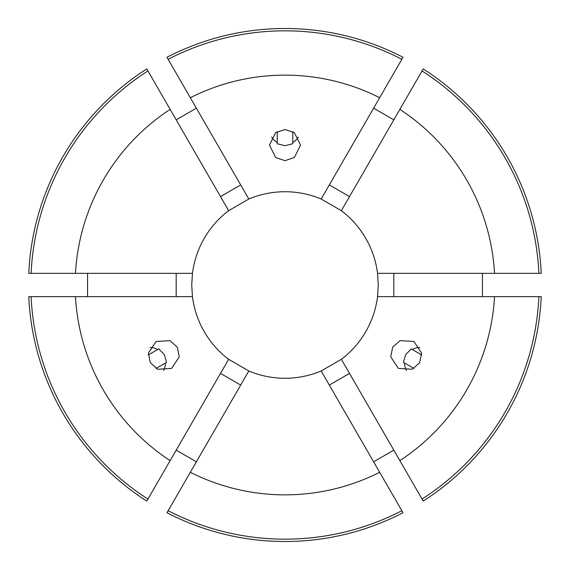 <?xml version="1.0" encoding="UTF-8"?>
<svg xmlns="http://www.w3.org/2000/svg" width="570" height="570" viewBox="0 0 570 570"><rect width="100%" height="100%" fill="white"/><g stroke="black" fill="none" stroke-linecap="round" stroke-linejoin="round"><path stroke-width="0.85" d="M421.722 354.96L412.324 349.538A15.547 15.533 120 0 1 419.784 347.458M412.324 349.538L411.205 348.89L405.655 354.661L403.432 362.356L413.948 368.42M392.687 347.173L400.047 340.653L413.934 341.494L421.608 353.101L419.641 362.734L412.281 369.253L398.387 368.412L390.721 356.806L392.687 347.173M156.052 368.42L165.45 362.997A15.547 15.533 -120 0 1 163.519 370.5M165.45 362.997L166.568 362.356L164.345 354.661L158.795 348.89L148.278 354.96M177.313 347.173L179.279 356.806L171.613 368.412L157.719 369.253L150.359 362.734L148.392 353.101L156.066 341.494L169.953 340.653L177.313 347.173M277.227 131.62L277.227 142.464A15.547 15.533 0 0 1 271.698 137.049M277.227 142.464L277.227 143.754L285 145.685L292.773 143.754L292.773 131.62M285 160.654L275.673 157.541L269.453 145.094L275.673 132.646L285 129.532L294.327 132.646L300.547 145.094L294.327 157.541L285 160.654M87.566 273.344L87.566 296.656M28.764 273.344A256.5 256.5 0 0 1 146.782 68.92L147.958 70.951A254.163 254.163 0 0 0 31.108 273.344L28.764 273.344M196.379 108.186L176.187 119.843M379.67 97.712A209.853 209.853 0 0 0 190.33 97.712L166.982 57.264A256.5 256.5 0 0 1 403.019 57.264L321.174 199.03A93.273 93.273 0 0 0 248.826 199.03L228.634 210.686A93.273 93.273 0 0 0 192.46 273.344L191.727 285L192.46 296.656A93.273 93.273 0 0 0 228.634 359.314L248.826 370.97A93.273 93.273 0 0 0 321.174 370.97L341.366 359.314A93.273 93.273 0 0 0 377.54 296.656L378.273 285L377.54 273.344A93.273 93.273 0 0 0 341.366 210.686L321.174 199.03M393.813 119.843L373.621 108.186M494.525 273.344A209.853 209.853 0 0 0 399.862 109.376L423.218 68.92A256.5 256.5 0 0 1 541.236 273.344L377.54 273.344M482.434 296.656L482.434 273.344M321.174 370.97L379.67 472.288A209.853 209.853 0 0 1 190.33 472.288L166.982 512.736A256.5 256.5 0 0 0 403.019 512.736L401.85 510.713A254.163 254.163 0 0 1 168.15 510.713M379.67 472.288L401.85 510.713M538.892 296.656L494.525 296.656A209.853 209.853 0 0 1 399.862 460.624L423.218 501.08A256.5 256.5 0 0 0 541.236 296.656L538.892 296.656A254.163 254.163 0 0 1 422.042 499.049M168.15 59.287A254.163 254.163 0 0 1 401.85 59.287M422.042 70.951A254.163 254.163 0 0 1 538.892 273.344M248.826 370.97L190.33 472.288M341.366 359.314L399.862 460.624M494.525 296.656L377.54 296.656M190.33 97.712L248.826 199.03M399.862 109.376L341.366 210.686M373.621 461.814L393.813 450.157M176.187 450.157L196.379 461.814M147.958 499.049L146.782 501.08A256.5 256.5 0 0 1 28.764 296.656L75.475 296.656A209.853 209.853 0 0 0 170.138 460.624L147.958 499.049A254.163 254.163 0 0 1 31.108 296.656M192.46 273.344L75.475 273.344A209.853 209.853 0 0 1 170.138 109.376L147.958 70.951M75.475 273.344L31.108 273.344M228.634 359.314L170.138 460.624M192.46 296.656L75.475 296.656M170.138 109.376L228.634 210.686M176.18 296.656L176.18 273.344M393.82 296.656L393.82 273.344M329.31 184.929L349.503 196.593M220.497 196.593L240.69 184.929M240.69 385.071L220.497 373.407M349.503 373.407L329.31 385.071M298.302 137.049A15.547 15.533 0 0 1 292.773 142.464M150.216 347.458A15.547 15.533 -120 0 1 157.676 349.538M406.481 370.5A15.547 15.533 120 0 1 404.55 362.997"/></g></svg>
